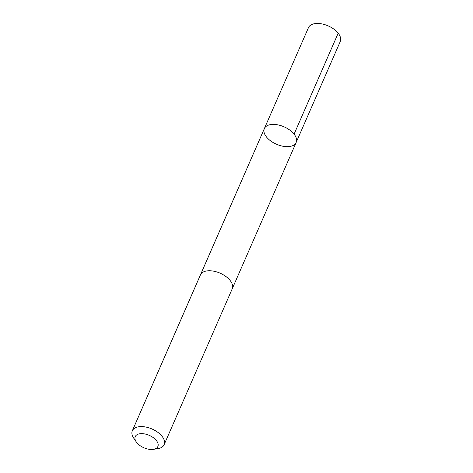 <?xml version="1.0" encoding="UTF-8"?>
<svg xmlns="http://www.w3.org/2000/svg" width="473" height="473" viewBox="0 0 473 473"><rect width="100%" height="100%" fill="white"/><g stroke="black" fill="none" stroke-linecap="round" stroke-linejoin="round"><path stroke-width="0.71" d="M263.952 131.529A17.353 9.501 23.6 0 1 264.36 128.579A17.353 9.501 23.6 0 1 284.066 126.823A17.353 9.501 23.6 0 1 296.157 142.474A17.353 9.501 23.6 0 1 278.928 145.193A17.353 9.501 23.6 0 1 263.952 131.529M340.258 41.541A17.353 9.501 -156.4 0 0 340.666 38.585A17.353 9.501 -156.4 0 0 325.69 24.927A17.353 9.501 -156.4 0 0 308.455 27.647L264.36 128.579A17.353 9.501 23.6 0 1 284.066 126.823A17.353 9.501 23.6 0 1 296.157 142.474L340.258 41.541M153.341 449.35L157.769 448.67A17.353 9.501 -156.4 0 0 164.137 444.667L232.219 288.837A17.353 9.501 -156.4 0 0 232.621 285.887A17.353 9.501 -156.4 0 0 217.645 272.223A17.353 9.501 -156.4 0 0 200.416 274.943L132.334 430.773A17.353 9.501 -156.4 0 0 133.723 438.164L136.236 441.877A12.345 6.758 -156.4 0 0 153.341 449.35A12.345 6.758 -156.4 0 0 158.159 444.401A12.345 6.758 -156.4 0 0 143.396 433.741A12.345 6.758 -156.4 0 0 136.236 441.877M164.137 444.667A17.353 9.501 -156.4 0 0 164.545 441.717A17.353 9.501 -156.4 0 0 149.569 428.053A17.353 9.501 -156.4 0 0 132.334 430.773M294.088 134.149L338.183 33.211M232.308 288.613L296.157 142.474M200.517 274.718L264.36 128.579"/></g></svg>
